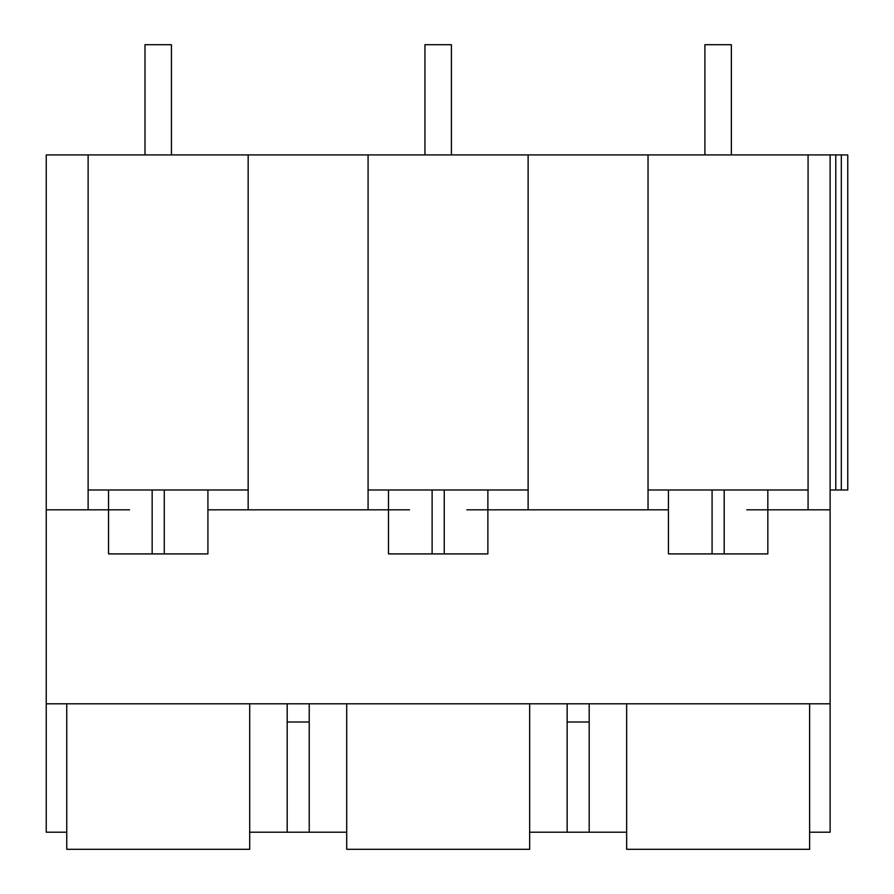 <?xml version="1.0" encoding="UTF-8"?>
<svg xmlns="http://www.w3.org/2000/svg" width="894" height="894" viewBox="0 0 894 894"><rect width="100%" height="100%" fill="white"/><g stroke="black" fill="none" stroke-linecap="round" stroke-linejoin="round"><path stroke-width="1.34" d="M207.922 509.826L248.163 509.826L248.163 154.919L46.242 154.919L46.242 832.213L66.748 832.213M46.242 703.813L830.124 703.813L830.124 832.213L809.618 832.213M529.661 832.213L626.66 832.213M249.705 832.213L346.704 832.213M249.705 703.813L249.705 849.3L66.748 849.3L66.748 703.813M746.792 509.826L830.124 509.826L830.124 703.813M46.242 509.826L129.574 509.826M248.163 509.826L409.53 509.826M466.836 509.826L668.444 509.826M287.186 703.813L287.186 832.213M287.186 721.994L309.223 721.994L309.223 832.213M309.223 703.813L309.223 721.994M528.119 509.826L528.119 154.919L847.758 154.919L847.758 489.99L830.124 489.99M248.163 154.919L528.119 154.919M88.126 509.826L88.126 154.919M248.163 489.99L88.126 489.99M368.082 509.826L368.082 154.919M207.922 489.99L207.922 553.911L108.532 553.911L108.532 489.99M589.18 703.813L589.18 832.213M567.142 703.813L567.142 721.994L589.18 721.994M567.142 721.994L567.142 832.213M830.124 154.919L830.124 509.826M809.618 703.813L809.618 849.3L626.66 849.3L626.66 703.813M835.789 154.919L835.789 489.99M808.075 509.826L808.075 154.919M841.321 154.919L841.321 489.99M648.038 509.826L648.038 154.919M808.075 489.99L648.038 489.99M767.834 489.99L767.834 553.911L668.444 553.911L668.444 489.99M529.661 703.813L529.661 849.3L346.704 849.3L346.704 703.813M528.119 489.99L368.082 489.99M487.878 489.99L487.878 553.911L388.488 553.911L388.488 489.99M171.447 154.919L171.447 44.7L144.996 44.7L144.996 154.919M451.414 154.919L451.414 44.7L424.952 44.7L424.952 154.919M731.37 154.919L731.37 44.7L704.908 44.7L704.908 154.919M164.284 489.99L164.284 553.911M152.159 489.99L152.159 553.911M724.196 489.99L724.196 553.911M712.082 489.99L712.082 553.911M444.24 489.99L444.24 553.911M432.115 489.99L432.115 553.911"/></g></svg>
